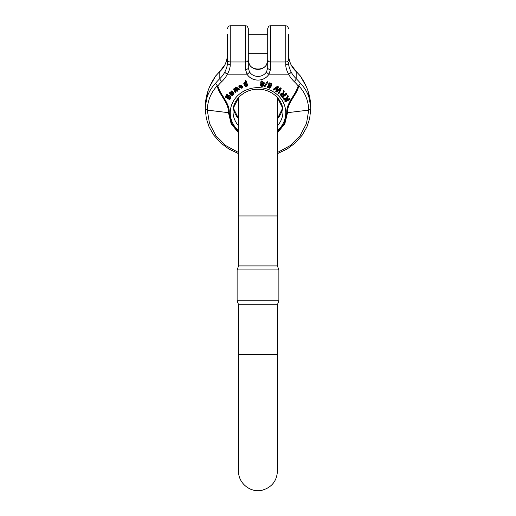 <?xml version="1.0" encoding="UTF-8"?>
<svg xmlns="http://www.w3.org/2000/svg" width="516" height="516" viewBox="0 0 516 516"><rect width="100%" height="100%" fill="white"/><g stroke="black" fill="none" stroke-linecap="round" stroke-linejoin="round"><path stroke-width="0.77" d="M277.421 131.973L284.271 123.285L286.735 112.785C286.354 102.632 295.571 95.247 298.171 85.882L298.809 85.695L300.402 83.211C307.194 90.294 310.632 98.879 310.722 108.973L309.658 118.57L306.904 126.917L302.131 135.263L295.049 143.158L287.031 149.072L277.421 153.639L277.421 215.959L277.421 99.42L277.421 265.908L278.879 269.907L237.121 269.907L237.121 300.751L278.879 300.751L278.879 269.907M277.421 215.959L238.579 215.959L238.579 265.908L277.421 265.908M238.579 471.237L238.579 304.75L277.421 304.75L277.421 471.237L277.421 354.698L238.579 354.698L238.579 471.237C238.108 483.189 250.724 493.373 262.567 490.116C271.855 487.233 276.808 480.938 277.421 471.237M277.421 304.75L278.879 300.751M235.915 86.901L235.335 87.926L235.915 86.901L239.469 88.997L238.927 89.997L236.18 88.281L236.567 88.965L236.567 88.533M236.567 88.965L237.65 90.977L236.702 88.623M237.65 90.977L237.089 91.403L234.477 89.687L235.818 92.37L234.928 89.99M234.174 88.23L233.606 89.249L234.174 88.23L236.257 89.603M245.906 80.47L245.261 80.696L245.261 81.283L245.906 81.057L245.906 80.47L247.932 85.791L247.293 86.017L247.061 85.469L246.255 86.436L245.326 86.501L243.758 83.902M246.009 82.431L244.087 82.805L243.758 83.65M267.191 82.276L267.765 82.405L267.765 81.818L267.191 81.689L264.269 86.204L267.191 81.689M281.168 88.9L278.95 93.693L278.343 93.273L280.369 89.229L276.479 91.983L275.731 91.467L277.679 87.372L273.919 90.216L273.306 89.797L277.821 86.591L278.453 87.023L276.512 91.242L280.485 88.43L281.168 88.9L281.168 88.313L280.485 87.843L276.512 90.655M279.917 89.552L278.343 93.273M277.163 87.765L275.731 91.467M278.453 87.023L277.821 86.004L273.306 89.21L273.306 89.797M242.901 86.914L241.959 88.32L239.23 87.359L241.849 85.985L240.14 85.566L238.934 86.856L238.998 85.843L242.901 86.914L242.901 86.327L238.998 85.256L238.934 86.269M241.462 85.604L239.572 86.591M239.321 86.727L239.23 87.359M287.135 98.885L288.031 99.136L289.734 98.292L290.095 99.465L289.734 98.879L288.031 99.723L288.031 99.136M288.031 99.723L286.87 99.401L288.334 96.556L287.896 95.828L286.219 99.214L283.084 98.33L283.581 99.162L287.212 100.13L284.864 101.291L284.864 100.704L286.438 99.923M283.084 98.33L283.084 97.75L286.219 98.627L287.896 95.241L288.334 96.556M263.302 84.347L261.947 85.282L261.122 84.398L260.432 84.385M260.973 81.451L260.599 83.147L260.973 81.451L261.689 80.915L264.257 82.754L263.302 86.037L261.825 86.43L260.799 85.959L260.432 84.372L260.432 84.966L261.122 84.985L261.122 84.398M227.737 94.454L226.666 94.325L225.466 96.602L226.666 94.912L227.737 95.041L227.737 94.454M230.936 97.066L230.594 96.099C228.594 94.596 227.408 94.867 227.04 96.918L226.169 96.247M238.579 131.973L231.729 123.285L229.265 112.785C229.646 102.632 220.429 95.247 217.829 85.882L217.191 85.695L215.598 83.211C208.806 90.294 205.368 98.879 205.278 108.973L205.497 113.339M271.803 84.547L271.706 83.418L269.152 82.786L268.139 84.998L269.152 82.786M269.152 83.366L271.706 84.005L271.803 85.134L271.139 84.959L270.5 83.792L269.578 83.818L268.9 85.366L269.578 85.914L271.287 86.069L271.287 85.482L269.578 85.327L268.875 84.708M267.52 86.282L267.275 87.449L267.52 86.282L269.455 86.952L269.784 86.475M232.735 92.467L232.651 91.577L231.471 90.939L230.091 92.796L229.11 93.138L229.11 93.719L229.549 92.654M230.091 93.325L231.471 90.939M232.735 92.048L231.71 94.538L232.368 94.815L232.368 94.228L231.71 93.951M233.322 93.261L232.368 94.228M233.613 92.287L233.09 93.286L233.613 92.287L233.89 93.564M286.69 94.293L282.42 97.505L280.233 94.641L282.942 93.783L283.645 90.977L284.2 91.577L283.516 93.544L283.787 94.621L284.322 95.202L286.212 93.777L286.69 94.293L286.212 93.19L284.322 94.615L283.465 93.428M282.891 93.151L280.233 94.054L280.233 94.641M282.942 93.783L283.645 90.39L284.2 91.577M288.521 34.256L288.521 53.677M249.46 71.795A9.714 8.804 180 0 0 258 76.407A9.714 8.804 180 0 0 266.54 71.795L267.714 67.848L267.714 28.573C269.03 24.781 269.668 26.335 270.487 25.8L270.487 69.492L268.978 74.162A12.487 11.313 0 0 1 258 80.09A12.487 11.313 0 0 1 247.022 74.162A2.773 1.032 149.1 0 0 249.46 71.795L248.286 67.848L248.286 28.573C246.97 24.781 246.332 26.335 245.513 25.8L245.513 69.492L247.022 74.162L227.401 74.162C229.31 70.647 230.265 67.473 230.252 64.648A2.773 2.122 180 0 1 227.479 62.52L227.479 53.677M248.286 60.32L249.46 64.758A9.714 8.804 180 0 0 258 69.37A9.714 8.804 180 0 0 266.54 64.758L267.714 60.32L267.714 53.677L248.286 53.677L248.286 60.32L248.286 53.677M215.643 75.968L215.598 76.181C208.806 85.837 205.368 96.182 205.278 107.212L208.025 90.874L209.315 87.359L215.63 75.987M300.357 75.968L300.402 76.181C307.194 85.837 310.632 96.182 310.722 107.212L307.975 90.874L306.685 87.359L300.37 75.987M298.171 85.882A49.942 45.266 180 0 0 294.165 81.567A30.521 27.664 0 0 1 288.599 74.162C286.69 70.647 285.735 67.473 285.748 64.648A2.773 2.122 0 0 0 288.521 62.52C288.496 65.216 289.36 68.357 291.114 71.93A27.748 25.149 180 0 0 296.178 78.658L296.178 71.621A52.722 47.782 0 0 1 300.402 76.181M296.081 71.343L291.069 64.687C289.353 61.23 288.509 57.36 288.521 53.071C288.496 57.386 289.36 61.327 291.114 64.893A27.748 25.149 180 0 0 296.178 71.621A2.773 0.851 133.6 0 0 296.081 71.343L300.351 75.955M277.421 152.517L290.198 145.615L300.144 135.637L306.498 123.447L308.729 110.102C308.42 100.704 305.13 92.648 298.874 85.92C296.59 95.325 287.193 102.652 287.515 112.733L284.838 123.782L277.421 132.876M266.54 71.795A2.773 1.032 30.9 0 0 268.978 74.162L288.599 74.162A2.773 1.064 -27.2 0 0 291.114 71.93M267.714 67.848A2.773 1.638 0 0 0 270.487 69.492M227.479 34.256L227.479 62.52C227.504 65.216 226.64 68.357 224.886 71.93A27.748 25.149 0 0 1 219.822 78.658A52.722 47.782 180 0 0 215.598 83.211M215.649 75.955L219.919 71.343L224.931 64.687C226.647 61.23 227.492 57.36 227.479 53.071C227.504 57.386 226.64 61.327 224.886 64.893A27.748 25.149 0 0 1 219.822 71.621A52.722 47.782 180 0 0 215.598 76.181M238.579 152.517L225.802 145.615L215.856 135.637L209.502 123.447L207.271 110.102C207.58 100.704 210.87 92.648 217.126 85.92C219.41 95.325 228.807 102.652 228.485 112.733L231.162 123.782L238.579 132.876M217.829 85.882A49.942 45.266 0 0 1 221.835 81.567A30.521 27.664 180 0 0 227.401 74.162A2.773 1.064 -152.8 0 1 224.886 71.93M248.286 67.848A2.773 1.638 180 0 1 245.513 69.492M266.54 64.758A2.773 1.032 -149.1 0 1 266.598 64.532C263.56 70.518 252.44 70.518 249.402 64.532A2.773 1.032 -30.9 0 1 249.46 64.758M271.88 84.076L271.803 85.134M269.578 85.914L269.578 85.327M270.178 85.972L270.178 85.385M270.687 85.746L270.687 85.159M271.287 86.069L269.733 88.3L267.275 87.449M267.52 86.869L269.455 87.539L269.455 86.952M269.455 87.539L270.236 86.404L269.178 86.391L268.139 84.998M230.213 97.318L230.136 98.059L230.213 97.318L228.369 96.311L227.679 96.737L227.582 97.479C228.427 98.524 229.278 98.717 230.136 98.059L230.136 97.472C229.278 98.13 228.427 97.937 227.582 96.892M227.737 95.041L227.279 95.518C226.221 95.724 225.918 96.247 226.356 97.085L226.356 96.498M226.111 96.55L227.04 97.505L226.95 96.473M227.04 97.505C227.408 95.454 228.594 95.183 230.594 96.686L230.594 96.099M230.594 96.686L230.936 97.492L230.936 96.905M230.078 98.814L230.71 98.311L230.942 96.989M230.078 99.162L229.723 99.691L225.692 97.298L225.466 96.602M230.213 96.731L230.136 97.472M231.226 94.176L232.071 92.493L231.478 92.177L230.652 93.08L231.226 94.176L230.652 92.493M231.065 94.047L231.065 93.461M231.761 93.273L231.761 92.686L231.226 93.59M232.045 92.203L231.761 92.686M230.652 93.08L230.684 93.635L230.684 93.048M229.549 93.241L230.091 93.383M231.471 91.526L232.735 92.635M232.368 94.815L233.013 94.422L233.013 93.835M233.013 94.422L233.322 93.796M233.322 93.847L233.09 93.286L233.322 93.847M233.613 92.874L233.89 94.151L232.78 95.376C231.961 95.57 230.916 95.086 229.652 93.912L229.11 93.719M233.98 93.112L233.89 94.151M263.599 82.799L262.296 83.547L261.328 82.824M263.173 83.947L263.547 82.657L262.586 81.973L261.29 83.134L262.296 84.134L263.173 83.947L263.173 83.366M263.637 83.089L263.547 82.657M262.296 84.134L262.296 83.547M261.122 84.985L261.302 85.533L261.302 84.947M261.302 85.533L261.947 85.869L261.947 85.282M261.947 85.869L262.573 85.791L262.573 85.204M262.573 85.791L263.134 84.689M263.134 85.269L263.489 84.179L262.038 84.676L260.599 83.147M260.973 82.038L261.689 80.915M261.689 81.502L264.257 83.34M289.734 98.879L289.734 98.292M287.896 95.828L287.896 95.241M286.219 99.214L286.219 98.627M284.864 101.291L285.225 101.878L290.095 99.465M242.23 86.617L241.649 87.243L240.14 86.959M240.714 87.946L242.217 87.23L242.165 86.475L240.14 87.546L240.714 87.946L240.714 87.359M241.649 87.83L241.649 87.243M238.934 86.856L238.998 85.256M280.485 88.43L280.485 87.843M276.834 89.023L276.834 88.442M277.821 86.591L277.821 86.004M277.066 90.855L277.066 90.268M267.765 82.405L264.843 86.92L264.269 86.791M283.516 95.215L282.426 96.041L281.039 94.409M282.426 96.621L283.839 95.563L282.291 94.015L281.768 93.918L280.975 94.705L282.426 96.621L282.426 96.041M281.336 95.428L281.336 94.847M286.212 93.777L286.212 93.19M283.084 92.499L283.084 91.913M283.645 90.977L283.645 90.39M283.555 94.325L283.555 93.738M283.787 94.621L283.787 94.035M284.322 95.202L284.322 94.615M246.667 84.643L246.087 85.301L244.455 84.024M246.706 84.953L246.642 85.314C246.642 83.921 246.113 83.289 245.055 83.411L244.481 83.96C244.449 85.288 244.984 85.927 246.087 85.888L246.642 84.727M246.087 85.888L246.087 85.301M244.481 83.96L244.416 84.295M245.906 81.057L247.932 85.791M243.758 83.773L244.087 82.805M244.087 83.392L246.009 83.018L245.261 81.283M235.915 87.488L239.469 89.584M234.819 90.352L234.819 89.913M235.818 92.37L235.27 92.79L233.606 89.249M234.174 88.816L236.16 90.126L236.16 89.539M236.16 90.126L236.767 90.539L235.335 87.926M288.521 59.585L288.521 53.683M267.714 60.32L267.714 53.677M307.936 90.771L310.722 107.218M208.064 90.771L205.278 107.218M227.479 59.585L227.479 53.683M238.579 130.742A27.748 25.149 0 0 1 232.31 103.277A27.748 25.149 0 0 1 258 87.636A27.748 25.149 0 0 1 283.69 103.277A27.748 25.149 0 0 1 277.421 130.742M286.735 112.785L308.729 110.102L310.722 108.973L310.503 113.339M221.835 81.567A2.773 0.851 -133.6 0 1 219.822 78.658L219.822 71.621A2.773 0.851 46.4 0 1 219.919 71.343M294.165 81.567A2.773 0.851 -46.4 0 0 296.178 78.658A52.722 47.782 0 0 1 300.402 83.211M277.421 125.833A24.974 22.633 180 0 0 282.974 111.611C283.349 99.807 271.474 88.939 258 89.236C244.526 88.939 232.651 99.807 233.026 111.611A24.974 22.633 180 0 0 238.579 125.833M238.579 118.628L233.342 108.089A24.974 22.633 180 0 0 238.579 118.803M277.421 118.803A24.974 22.633 180 0 0 282.665 108.115L277.324 97.453M285.748 64.648L285.748 61.972L270.487 61.972A2.773 2.393 0 0 1 267.714 59.579M288.521 59.579A2.773 2.393 180 0 1 285.748 61.972L285.748 25.8L270.487 25.8M230.252 64.648L230.252 61.972L245.513 61.972A2.773 2.393 180 0 0 248.286 59.579M227.479 59.579A2.773 2.393 0 0 0 230.252 61.972L230.252 25.8L245.513 25.8M205.278 108.979L206.342 118.577L209.096 126.923L213.869 135.269L220.951 143.164L228.969 149.079L238.579 153.645L228.969 149.072L220.951 143.158L213.869 135.263L209.096 126.917L206.342 118.57L205.278 108.973L207.271 110.102L229.265 112.785M271.706 84.005L271.706 83.418M226.666 94.912L226.666 94.325M238.579 215.959L238.676 97.44M277.421 99.42L277.324 97.44M238.579 265.908L237.121 269.907M238.579 304.75L237.121 300.751M267.714 34.256L248.286 34.256M310.722 108.973L309.658 118.577L306.904 126.923L302.131 135.269L295.049 143.164L287.031 149.079L277.421 153.645M285.748 25.8C286.567 26.335 287.199 24.781 288.521 28.573M230.252 25.8C229.433 26.335 228.801 24.781 227.479 28.573M277.421 118.628L282.658 108.089M232.735 91.964L232.735 92.551M238.863 85.83L238.863 86.417M282.891 92.803L282.891 93.39M267.714 53.683L248.286 53.683M233.342 108.096L238.676 97.453"/></g></svg>
